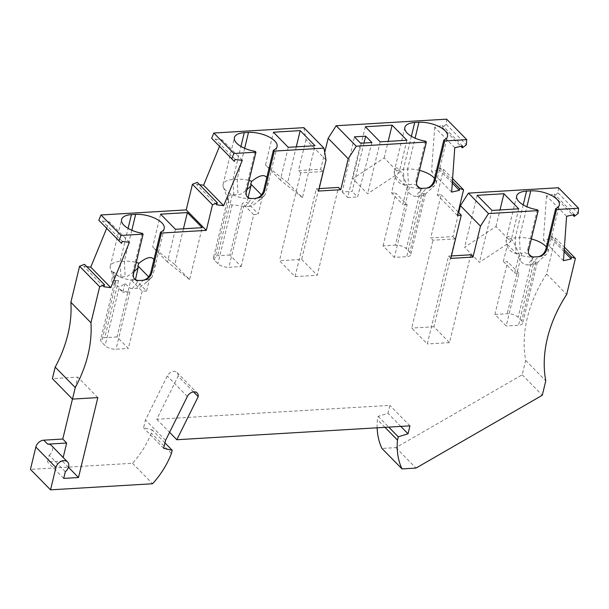 <?xml version="1.0" encoding="UTF-8"?>
<svg xmlns="http://www.w3.org/2000/svg" width="609" height="609" viewBox="0 0 609 609"><rect width="100%" height="100%" fill="white"/><g stroke="black" fill="none" stroke-linecap="round" stroke-linejoin="round"><path stroke-width="0.46" stroke-dasharray="3.04 2.28" d="M529.632 255.407L527.698 251.882L527.767 249.355L528.62 250.223M523.207 204.868L515.206 237.929L519.431 237.677L526.914 206.748M531.352 256.549L532.357 258.566C533.21 261.063 534.382 262.258 535.867 262.144L537.26 262.35L536.803 263.058L531.573 264.831L538.143 256.754A19.77 8.633 13.6 0 0 546.661 254.029A19.77 8.633 13.6 0 0 548.001 251.86A19.77 8.633 13.6 0 0 546.395 246.98M531.345 238.956A19.77 8.633 13.6 0 0 519.431 237.677L520.269 253.298L524.692 252.666L528.787 254.037M514.666 273.03L518.944 273.274L506.193 325.99L494.889 314.465L507.64 261.748L503.361 261.505L514.666 273.03L518.465 257.341C520.071 261.543 523.032 264.123 527.348 265.082L533.918 257.006A19.77 8.633 13.6 0 1 519.325 254.958C512.816 238.576 508.507 233.102 506.391 238.522L506.026 241.392L506.886 243.874L519.378 256.617L518.465 257.341M531.573 264.831L527.348 265.082M494.889 314.465L507.213 313.726A8.237 3.601 -166.4 0 1 518.152 317.281L521.662 320.859A8.237 3.601 -166.4 0 1 522.629 323.219A8.237 3.601 -166.4 0 1 518.518 325.259L506.193 325.99M377.138 427.807A78.241 57.657 -44.4 0 1 377.405 419.609L378.189 416.358L387.956 413.305L389.874 405.381L156.757 419.258L178.125 376.202L193.525 391.899M156.757 419.258L169.576 432.329M178.125 376.202A6.592 4.857 135.6 0 0 177.074 372.548A6.592 4.857 135.6 0 0 167.292 375.997L145.49 419.928L143.572 427.853L152.121 429.817L151.337 433.068A78.241 57.657 135.6 0 1 132.511 463.289L30.45 469.364M72.448 399.062L77.754 377.116L52.404 378.623M86.744 266.658L83.646 266.27L84.445 264.314M106.689 228.291L109.331 221.851L102.236 220.953L101.437 222.902L98.818 220.268M199.585 184.71L196.486 184.321L197.286 182.365M219.529 146.343L222.171 139.895L215.076 139.004L214.277 140.953L211.658 138.319M326.051 160.076L305.969 139.606L303.876 127.662M305.969 139.606L298.479 170.573L320.669 169.249L324.719 152.501M446.648 119.166L446.283 124.35L442.294 127.38L460.868 146.32M454.763 147.721L434.689 127.251L442.431 125.469L442.294 127.38M434.689 127.251L431.568 171.647L439.317 169.865L439.447 167.955L443.504 169.348L452.594 178.62M457.389 215.426L437.308 194.956L443.504 169.348M437.308 194.956L441.182 194.728L430.73 237.936L452.913 236.612L458.722 212.61M558.468 187.747L558.11 192.931L554.121 195.961L572.696 214.893M566.591 216.302L546.509 195.824L554.259 194.05L554.121 195.961M546.509 195.824L543.395 240.22L551.137 238.439L551.274 236.528L555.332 237.921L546.608 273.974A123.543 91.038 135.6 0 0 525.704 360.391L522.217 374.794L395.926 447.607L381.95 448.437M470.749 254.798L449.495 342.654L433.897 326.751L455.159 238.895L432.969 240.22L430.73 237.936M458.196 212.077L441.182 194.728M450.805 258.406L448.567 256.123L427.312 343.971L411.714 328.076L432.969 240.22M537.351 209.747L527.767 249.355M503.361 261.505L507.16 245.815C508.766 250.017 511.727 252.59 516.044 253.55L515.206 237.929A19.77 8.633 13.6 0 0 506.026 241.392M507.16 245.815L506.886 243.874M518.944 273.274L507.64 261.748M516.044 253.55L520.269 253.298M519.378 256.617L519.325 254.958M433.897 326.751L411.714 328.076M400.798 426.399L387.956 413.305M378.189 416.358L388.748 427.115M409.948 425.851L389.874 405.381M384.987 427.343L377.405 419.609M395.926 447.607L416.008 468.077M522.217 374.794L542.292 395.264M525.704 360.391L545.778 380.861M546.608 273.974L566.682 294.452M555.332 237.921L564.421 247.193M551.274 236.528L564.239 249.751M564.109 251.662L551.137 238.439M563.47 260.698L543.395 240.22M574.333 214.52L554.259 194.05M558.11 192.931L578.185 213.401M518.746 208.834L510.814 241.613L496 226.502L464.606 247.262L479.42 262.365L510.814 241.613M491.981 210.425L479.42 262.365M496 226.502L500.004 209.945M477.167 195.322L464.606 247.262M455.159 238.895L452.913 236.612M411.379 136.287L403.386 169.348L407.611 169.096L415.094 138.167M419.532 187.975L420.537 189.993C421.39 192.49 422.555 193.685 424.047 193.571L425.432 193.776L424.983 194.477L419.753 196.25L426.323 188.181A19.77 8.633 13.6 0 0 434.841 185.448A19.77 8.633 13.6 0 0 436.181 183.286A19.77 8.633 13.6 0 0 434.567 178.407M419.525 170.375A19.77 8.633 13.6 0 0 407.611 169.096L408.449 184.725L410.085 184.413L395.386 245.153A8.237 3.601 -166.4 0 1 406.332 248.708L409.842 252.286A8.237 3.601 -166.4 0 1 410.801 254.638A8.237 3.601 -166.4 0 1 406.698 256.678L394.373 257.409L383.061 245.884L395.386 245.153M417.804 186.834L415.878 183.309L415.947 180.782L416.8 181.649M425.524 141.174L415.947 180.782M395.332 177.234C396.939 181.436 399.9 184.017 404.224 184.976L403.386 169.348A19.77 8.633 13.6 0 0 394.198 172.811L394.563 169.949C396.68 164.521 400.996 170.002 407.505 186.377A19.77 8.633 13.6 0 0 422.098 188.432L415.528 196.501C411.212 195.542 408.243 192.962 406.637 188.767L402.846 204.449L391.541 192.924L395.332 177.234L395.058 175.301L407.558 188.036L407.505 186.377M394.198 172.811L395.058 175.301M407.558 188.036L406.637 188.767M416.967 185.456L413.694 184.184L410.085 184.413M383.061 245.884L395.82 193.167L407.124 204.7L394.373 257.409M407.124 204.7L402.846 204.449M419.753 196.25L415.528 196.501M404.224 184.976L408.449 184.725M391.541 192.924L395.82 193.167M446.283 124.35L466.365 144.82M462.513 145.939L442.431 125.469M451.65 192.117L431.568 171.647M439.447 167.955L452.418 181.178M452.281 183.088L439.317 169.865M406.919 140.253L398.994 173.032L384.18 157.929L352.778 178.681L367.592 193.784L398.994 173.032M380.161 141.844L367.592 193.784M365.347 126.741L352.778 178.681M384.18 157.929L388.184 141.372M363.992 143.031L352.116 191.348L342.22 191.934L354.369 136.85M342.22 191.934L347.701 197.522L360.627 143.229M371.932 142.559L357.597 196.928L352.116 191.348M347.701 197.522L357.597 196.928M318.56 191.043L316.315 188.76L295.06 276.615L279.47 260.713L301.653 259.388L322.907 171.54L320.669 169.249M301.653 259.388L317.251 275.291L338.505 187.435M322.907 171.54L300.724 172.857L298.479 170.573M300.724 172.857L279.47 260.713M319.154 188.592L316.315 188.76M295.06 276.615L317.251 275.291M266.765 177.668C268.044 179.982 268.051 183.804 266.78 189.133L265.067 194.857A19.77 8.633 -166.4 0 1 264.405 195.596A19.77 8.633 -166.4 0 1 255.887 198.321L249.317 206.398L243.562 206.527L228.862 267.267L241.187 266.529L229.882 255.004L242.412 203.223A98.369 72.486 -44.4 0 1 246.957 202.363L258.262 213.888L262.266 197.354L254.623 204.182L252.019 205.682L249.317 206.398M245.092 206.649L251.662 198.572A19.77 8.633 -166.4 0 1 223.297 186.925A19.77 8.633 -166.4 0 1 223.092 184.382A19.77 8.633 -166.4 0 1 232.95 179.495L237.175 179.244A19.77 8.633 -166.4 0 1 249.089 180.523M265.067 194.857L263.179 196.631L261.459 194.872M262.266 197.354L263.179 196.631M241.187 266.529L253.717 214.756A98.369 72.486 -44.4 0 1 258.262 213.888M253.717 214.756L242.412 203.223M248.114 197.575L246.957 202.363M223.297 186.925L228.718 201.701L228.01 197.994L229.212 195.398L230.704 194.872L239.809 194.507L242.9 192.931L246.835 189.825M229.882 255.004L217.558 255.734A8.237 3.601 13.6 0 0 213.454 257.774A8.237 3.601 13.6 0 0 214.414 260.127L217.923 263.705A8.237 3.601 13.6 0 0 228.862 267.267M214.414 260.127L228.619 201.419C229.471 203.908 230.644 205.104 232.128 204.989C235.203 205.02 239.01 205.53 243.562 206.527M255.095 151.321L245.435 191.287L245.724 194.492L247.368 196.973M65.323 471.709L49.146 455.212L47.525 461.904L62.316 461.028L63.176 457.473M49.146 455.212A7.415 5.466 135.6 0 0 51.377 445.445M63.709 478.4L47.525 461.904M68.459 467.286L62.316 461.028M97.836 397.586L77.754 377.116M103.728 286.74L83.646 266.27M129.412 242.321L109.331 221.851M101.437 222.902L121.511 243.372M242.253 160.373L222.171 139.895M214.277 140.953L234.351 161.423M235.15 159.474L215.076 139.004M216.568 204.791L196.486 184.321M142.255 233.27L132.595 273.235L132.884 276.44L134.528 278.922M135.457 279.645L146.594 290.995L149.426 279.31L144.211 284.258L140.07 287.189L137.368 288.224L132.252 288.597L138.822 280.521A19.77 8.633 -166.4 0 1 110.457 268.873A19.77 8.633 -166.4 0 1 110.252 266.339A19.77 8.633 -166.4 0 1 120.11 261.444L124.335 261.192A19.77 8.633 -166.4 0 1 136.249 262.471M153.925 259.624C155.204 261.931 155.211 265.752 153.94 271.089L152.227 276.806A19.77 8.633 -166.4 0 1 151.565 277.544A19.77 8.633 -166.4 0 1 143.046 280.269L136.477 288.346M132.252 288.597L130.722 288.476L124.974 283.52L120.453 286.664L118.816 286.93L117.537 286.375L115.352 281.975L113.67 271.995L119.41 276.95L120.947 277.072L127.426 276.288L133.995 271.774M152.227 276.806L150.339 278.579L148.619 276.829M149.426 279.31L150.339 278.579M146.594 290.995L142.194 291.262L130.889 279.737L135.206 279.478M142.194 291.262L128.347 348.477L117.042 336.952L130.889 279.737M113.67 271.995L111.516 280.886L118.565 280.467A8.237 3.601 13.6 0 0 114.454 282.507A8.237 3.601 13.6 0 0 115.421 284.86L111.516 280.886M124.974 283.52L122.828 292.411L118.93 288.438A8.237 3.601 13.6 0 0 129.869 291.993L122.828 292.411M117.042 336.952L104.718 337.683A8.237 3.601 13.6 0 0 100.614 339.723A8.237 3.601 13.6 0 0 101.574 342.083L105.083 345.661A8.237 3.601 13.6 0 0 116.022 349.216L128.347 348.477M183.438 228.786L174.791 264.512L189.605 279.615L202.173 227.675M189.605 279.615L167.483 262.053L175.415 229.266M174.791 264.512L152.669 246.942L160.593 214.162M167.483 262.053L152.669 246.942M122.31 241.423L102.236 220.953M132.511 463.289L152.585 483.759M171.411 453.538L151.337 433.068M164.963 442.903L152.121 429.817M163.646 448.323L143.572 427.853M165.564 440.398L145.49 419.928M296.279 146.838L287.631 182.563L302.445 197.666L315.013 145.726M302.445 197.666L280.323 180.097L288.255 147.317M280.323 180.097L265.509 164.993L273.433 132.214M287.631 182.563L265.509 164.993M449.495 342.654L427.312 343.971M451.398 255.947L448.567 256.123M533.21 264.519L518.518 325.259M535.867 262.144L521.662 320.859M532.357 258.566L518.152 317.281M521.905 252.986L507.213 313.726M420.537 189.993L406.332 248.708M424.047 193.571L409.842 252.286M421.39 195.938L406.698 256.678M244.658 148.314L237.175 179.244L238.012 194.865M232.25 194.994L217.558 255.734M233.787 195.116L232.95 179.495L240.943 146.434M232.128 204.989L217.923 263.705M245.511 190.922L246.363 191.789M120.947 277.072L120.11 261.444L128.103 228.383M132.671 272.878L133.523 273.745M131.818 230.263L124.335 261.192L125.172 276.821M118.93 288.438L105.083 345.661M115.421 284.86L101.574 342.083M118.565 280.467L104.718 337.683M129.869 291.993L116.022 349.216M187.366 396.467L167.292 375.997M548.001 251.86L559.328 205.058M537.305 262.54L522.629 323.219M537.1 262.829L546.661 254.029M516.676 196.014L506.391 238.522M436.181 183.286L447.501 136.477M404.848 127.433L394.563 169.949M425.478 193.966L410.801 254.638M425.272 194.256L434.841 185.448M277.065 146.624L266.78 189.133M258.734 200.81L264.405 195.596M228.131 197.103L213.454 257.774M223.092 184.382L234.419 137.581M110.252 266.339L121.579 219.529M164.224 228.573L153.94 271.089M145.894 282.766L151.565 277.544M115.877 283.649L110.457 268.873M114.454 282.507L100.614 339.723M177.074 372.548L197.156 393.018"/><path stroke-width="0.91" d="M564.239 249.751L571.349 257.006L575.406 258.399L566.682 294.452A123.543 91.038 135.6 0 0 545.778 380.861L542.292 395.264L416.008 468.077L402.024 468.915A78.241 57.657 -44.4 0 1 397.487 440.079L398.271 436.828L408.03 433.775L409.948 425.851L176.831 439.728L198.199 396.672A6.592 4.857 135.6 0 0 197.156 393.018A6.592 4.857 135.6 0 0 187.366 396.467L165.564 440.398L163.646 448.323L172.195 450.287L171.411 453.538A78.241 57.657 135.6 0 1 152.585 483.759L50.532 489.834L55.929 467.506L35.847 447.036L30.45 469.364L50.532 489.834M571.349 257.006L571.219 258.916L563.47 260.698L566.591 216.302L574.333 214.52L574.196 216.431L578.185 213.401L578.55 208.217L556.512 209.526L555.659 208.659A19.77 8.633 13.6 0 0 559.328 205.058A19.77 8.633 13.6 0 0 550.787 195.108A19.77 8.633 13.6 0 0 530.759 190.868L526.534 191.119L523.207 204.868M555.659 208.659L546.083 248.266L546.928 249.134L556.512 209.526M546.928 249.134A8.237 6.067 -44.4 0 1 538.143 256.754L532.883 256.975L529.632 255.407M452.418 181.178L459.529 188.425L463.578 189.818L457.389 215.426L461.257 215.198L450.805 258.406L472.995 257.082L480.486 226.122L488.502 213.576L538.204 210.615L528.62 250.223A8.237 6.067 135.6 0 0 529.784 255.574A8.237 6.067 135.6 0 0 533.918 257.006M459.529 188.425L459.392 190.335L451.65 192.117L454.763 147.721L462.513 145.939L462.376 147.85L466.365 144.82L466.722 139.636L444.692 140.953L443.839 140.085A19.77 8.633 13.6 0 0 447.501 136.477A19.77 8.633 13.6 0 0 438.96 126.535A19.77 8.633 13.6 0 0 418.931 122.287L414.706 122.538L411.379 136.287M443.839 140.085L434.255 179.693L435.108 180.561L444.692 140.953M435.108 180.561A8.237 6.067 -44.4 0 1 426.323 188.181L420.712 188.341L417.804 186.834M414.706 122.538A19.77 8.633 -166.4 0 0 404.848 127.433A19.77 8.633 -166.4 0 0 425.524 141.174L426.376 142.042L416.8 181.649A8.237 6.067 135.6 0 0 417.957 186.993A8.237 6.067 135.6 0 0 422.098 188.432M426.376 142.042L356.257 146.213L348.234 158.759L328.16 138.289L324.719 152.501M274.256 151.093L273.403 150.225A19.77 8.633 13.6 0 0 277.065 146.624A19.77 8.633 13.6 0 0 268.523 136.675A19.77 8.633 13.6 0 0 248.495 132.435L244.27 132.686A19.77 8.633 -166.4 0 0 234.419 137.581A19.77 8.633 -166.4 0 0 255.095 151.321L255.94 152.189L246.363 191.789A8.237 6.067 135.6 0 0 247.52 197.141A8.237 6.067 135.6 0 0 251.662 198.572L255.887 198.321A8.237 6.067 135.6 0 0 264.671 190.701L274.256 151.093L323.95 148.139L326.051 160.076L318.56 191.043L340.743 189.726L348.234 158.759M255.94 152.189L233.909 153.498L231.74 158.789L234.351 161.423L235.15 159.474L242.253 160.373L223.663 205.69L216.568 204.791L217.367 202.843L212.511 204.761L206.314 230.369L161.415 233.049L151.831 272.649A8.237 6.067 135.6 0 1 143.046 280.269L138.822 280.521A8.237 6.067 135.6 0 1 134.68 279.089A8.237 6.067 135.6 0 1 133.523 273.745L143.1 234.138L121.069 235.447L118.9 240.738L121.511 243.372L122.31 241.423L129.412 242.321L110.823 287.638L103.728 286.74L104.527 284.791L99.67 286.71L90.947 322.762A123.543 91.038 135.6 0 1 75.265 387.575L72.479 399.101L97.836 397.586L78.492 477.525L68.459 467.286M35.847 447.036A7.415 5.466 135.6 0 1 43.757 440.178L47.654 444.151A7.415 5.466 135.6 0 1 51.377 445.445L67.561 461.942A7.415 5.466 135.6 0 1 65.323 471.709L63.709 478.4L78.492 477.525M67.561 461.942A7.415 5.466 135.6 0 0 61.022 461.409A7.415 5.466 135.6 0 0 55.929 467.506M546.395 246.98A19.77 8.633 13.6 0 0 531.345 238.956M546.083 248.266C544.903 252.971 542.261 255.803 538.143 256.754M193.525 391.899L198.199 396.672M169.576 432.329L176.831 439.728M43.757 440.178L62.773 439.043L72.448 399.062M72.479 399.101L52.404 378.623L55.191 367.105A123.543 91.038 135.6 0 0 70.865 302.292L79.589 266.24L84.445 264.314L104.527 284.791M110.823 287.638L90.749 267.161L86.744 266.658M90.749 267.161L106.689 228.291M118.9 240.738L98.818 220.268L100.987 214.977L121.069 235.447M206.314 230.369L186.232 209.899L100.987 214.977M186.232 209.899L192.429 184.291L197.286 182.365L217.367 202.843M223.663 205.69L203.589 185.212L199.585 184.71M203.589 185.212L219.529 146.343M231.74 158.789L211.658 138.319L213.828 133.028L233.909 153.498M323.95 148.139L303.876 127.662L213.828 133.028M466.722 139.636L446.648 119.166L336.176 125.743L328.16 138.289M458.722 212.61L460.404 205.644L468.428 193.106L558.468 187.747L578.55 208.217M402.024 468.915L381.95 448.437A78.241 57.657 -44.4 0 1 377.138 427.807M461.257 215.198L458.196 212.077M528.787 254.037L531.352 256.549M538.204 210.615L537.351 209.747A19.77 8.633 -166.4 0 1 516.676 196.014A19.77 8.633 -166.4 0 1 526.534 191.119M408.03 433.775L400.798 426.399M388.748 427.115L398.271 436.828M397.487 440.079L384.987 427.343M564.421 247.193L575.406 258.399M571.219 258.916L564.109 251.662M572.696 214.893L574.196 216.431M477.167 195.322L491.981 210.425L518.746 208.834L503.932 193.723L477.167 195.322M488.502 213.576L468.428 193.106M500.004 209.945L503.932 193.723M480.486 226.122L460.404 205.644M472.995 257.082L470.749 254.798L451.398 255.947M434.567 178.407A19.77 8.633 13.6 0 0 419.525 170.375M434.255 179.693C433.083 184.39 430.434 187.222 426.323 188.181M419.532 187.975L416.967 185.456M460.868 146.32L462.376 147.85M452.594 178.62L463.578 189.818M459.392 190.335L452.281 183.088M380.161 141.844L406.919 140.253L392.105 125.15L365.347 126.741L380.161 141.844M365.674 136.18L371.932 142.559L360.627 143.229L354.369 136.85L365.674 136.18L363.992 143.031M356.257 146.213L336.176 125.743M388.184 141.372L392.105 125.15M340.743 189.726L338.505 187.435L319.154 188.592M249.089 180.523A19.77 8.633 -166.4 0 1 251.768 181.292C259.365 175.255 264.367 174.052 266.765 177.668M273.403 150.225L263.819 189.833L264.671 190.701M255.887 198.321C260.005 197.369 262.646 194.537 263.819 189.833M261.459 194.872L250.687 183.895L251.768 181.292M246.835 189.825L250.954 185.829L248.114 197.575M250.687 183.895L250.954 185.829M247.368 196.973L249.606 198.313L251.662 198.572M47.654 444.151L66.67 443.025L62.773 439.043M63.176 457.473L66.67 443.025M55.191 367.105L75.265 387.575M79.589 266.24L99.67 286.71M70.865 302.292L90.947 322.762M161.415 233.049L160.563 232.181A19.77 8.633 13.6 0 0 164.224 228.573A19.77 8.633 13.6 0 0 155.691 218.623A19.77 8.633 13.6 0 0 135.655 214.383L131.43 214.634A19.77 8.633 -166.4 0 0 121.579 219.529A19.77 8.633 -166.4 0 0 142.255 233.27L143.1 234.138M202.173 227.675L175.415 229.266L160.593 214.162L187.359 212.571L202.173 227.675M192.429 184.291L212.511 204.761M134.528 278.922L136.446 280.148L138.822 280.521M136.249 262.471A19.77 8.633 -166.4 0 1 138.928 263.24C146.525 257.204 151.527 256.001 153.925 259.624M160.563 232.181L150.979 271.781L151.831 272.649M143.046 280.269C147.165 279.318 149.806 276.486 150.979 271.781M133.995 271.774L138.114 267.777L135.457 279.645M148.619 276.829L137.847 265.844L138.928 263.24M137.847 265.844L138.114 267.777M187.359 212.571L183.438 228.786M172.195 450.287L164.963 442.903M300.199 130.615L315.013 145.726L288.255 147.317L273.433 132.214L300.199 130.615L296.279 146.838M526.914 206.748L530.759 190.868M415.094 138.167L418.931 122.287M248.495 132.435L244.658 148.314M240.943 146.434L244.27 132.686M128.103 228.383L131.43 214.634M135.655 214.383L131.818 230.263"/></g></svg>
